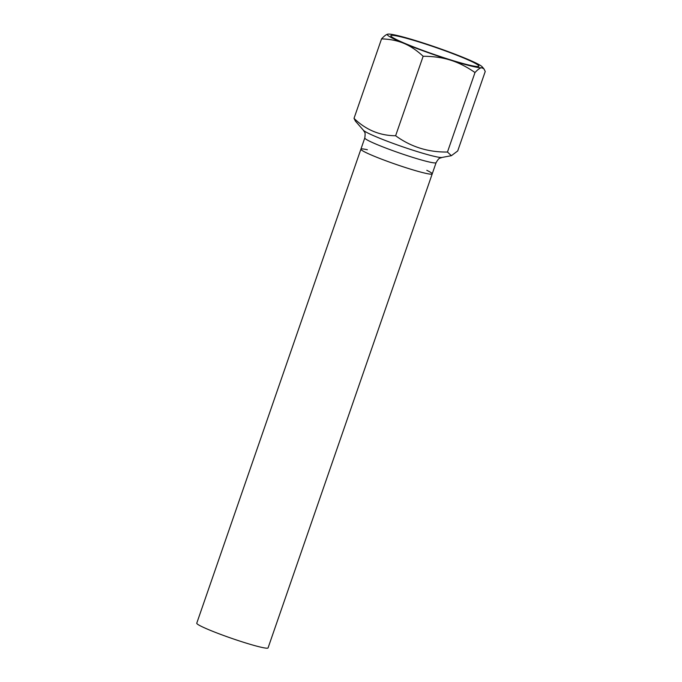 <?xml version="1.0" encoding="UTF-8"?>
<svg xmlns="http://www.w3.org/2000/svg" width="682" height="682" viewBox="0 0 682 682"><rect width="100%" height="100%" fill="white"/><g stroke="black" fill="none" stroke-linecap="round" stroke-linejoin="round"><path stroke-width="1.02" d="M395.62 135.752L423.147 56.256C433.411 56.316 442.541 57.62 450.538 60.161C458.551 62.65 466.71 66.776 474.996 72.539C477.818 69.496 480.009 67.902 481.586 67.765A50.315 3.845 -160.9 0 1 450.538 60.161A50.315 3.845 -160.9 0 1 403.812 43.333A50.315 3.845 -160.9 0 1 387.905 34.134A50.315 3.845 -160.9 0 1 388.135 34.1A50.315 3.845 -160.9 0 1 419.183 41.696A50.315 3.845 -160.9 0 1 465.908 58.533A50.315 3.845 -160.9 0 1 482.148 66.768A50.315 3.845 -160.9 0 1 481.586 67.765L483.845 68.712L485.243 71.457L457.716 150.944L451.373 155.692L447.469 152.035C428.211 152.308 410.931 146.886 395.62 135.752C379.78 135.658 365.91 129.87 354.018 118.37L355.416 121.115L363.412 130.262C364.597 132.717 365.671 131.404 364.793 137.952A37.732 2.881 19.1 0 0 399.507 153.024A37.732 2.881 19.1 0 0 436.105 162.64L432.218 173.884A37.732 2.881 -160.9 0 1 395.62 164.26A37.732 2.881 -160.9 0 1 360.906 149.188A37.732 2.881 19.1 0 0 408.313 168.463A37.732 2.881 19.1 0 0 432.218 173.884A37.732 2.881 19.1 0 0 426.796 170.321M476.454 63.997A46.606 3.563 19.1 0 0 426.403 44.33A46.606 3.563 19.1 0 0 390.863 35.984A46.606 3.563 19.1 0 0 433.692 54.296A46.606 3.563 19.1 0 0 478.679 66.393A46.606 3.563 19.1 0 0 476.454 63.997M447.469 152.035L474.996 72.539M354.018 118.37L381.545 38.883C389.976 39.138 397.401 40.622 403.812 43.333C410.249 45.984 416.693 50.297 423.147 56.256M388.135 34.1C386.566 34.236 384.367 35.831 381.545 38.883M367.368 149.742A37.732 2.881 19.1 0 0 360.906 149.188L196.757 623.203A37.732 2.881 19.1 0 0 244.173 642.478A37.732 2.881 19.1 0 0 268.069 647.9L432.218 173.884M436.105 162.64C439.472 156.962 439.506 158.659 441.945 157.457A41.926 3.205 -160.9 0 1 401.775 146.485A41.926 3.205 -160.9 0 1 363.412 130.262M441.945 157.457L451.373 155.692M364.793 137.952L360.906 149.188M482.148 66.768L483.845 68.712"/></g></svg>
